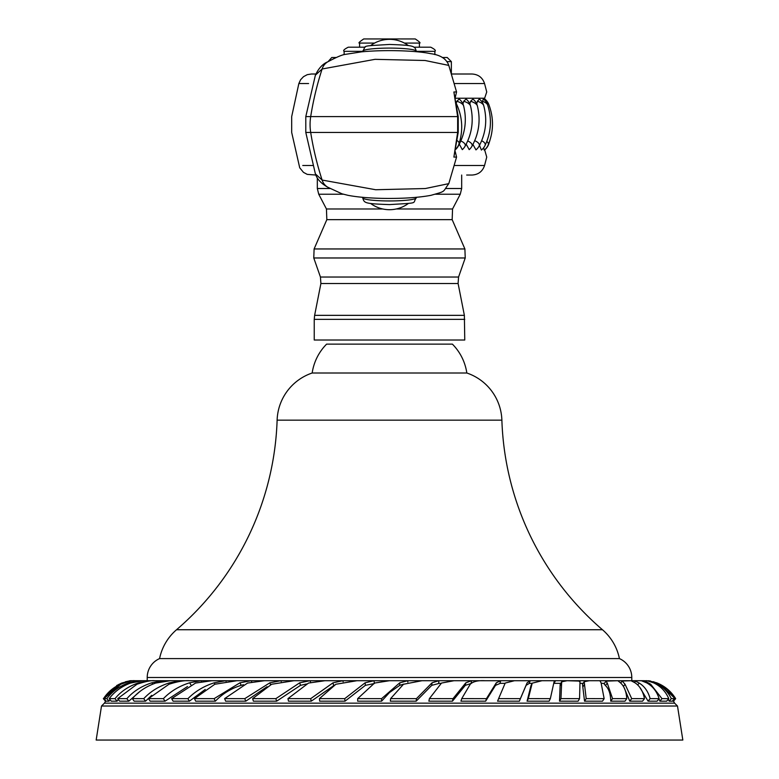 <?xml version="1.0" encoding="UTF-8"?>
<svg xmlns="http://www.w3.org/2000/svg" width="779" height="779" viewBox="0 0 779 779"><rect width="100%" height="100%" fill="white"/><g stroke="black" fill="none" stroke-linecap="round" stroke-linejoin="round"><path stroke-width="1.17" d="M658.985 698.812L659.881 701.168L661.975 698.627L650.699 684.254L644.379 680.71L641.312 680.71L646.619 682.823C652.656 686.124 656.824 691.401 659.112 698.656L650.114 698.627C648.177 691.518 644.535 686.338 639.199 683.066C635.557 681.255 634.593 680.476 636.277 680.71L641.312 680.71M640.815 680.71L138.341 680.71M381.593 698.656L357.678 698.627L374.533 683.066L389.5 680.71L407.826 680.71L399.744 682.823L381.593 698.656L381.593 701.188L389.5 692.541L399.744 685.354L403.736 684.079M390.347 701.178L416.171 701.178L431.77 685.345L438.635 683.534L438.928 680.71L432.043 682.803L416.434 698.656L390.61 698.627L403.503 684.254L422.023 680.71L438.928 680.71M428.869 701.178L452.453 701.178L465.297 685.354L471.022 683.524M460.954 701.178L485.648 701.178L495.522 685.345L499.845 683.534L500.722 680.71L496.301 682.803L486.437 698.656L461.733 698.627L470.234 684.254C473.077 681.489 478.004 680.31 485.025 680.71L500.722 680.71M497.586 701.178L519.359 701.178L526.088 685.354L529.107 683.524L530.246 680.71L527.11 682.823L520.382 698.656L498.609 698.627L505.211 683.066L514.5 680.71L530.246 680.71M530.996 685.617L527.071 701.168M553.811 683.621L555.524 680.71L554.073 681.791L550.344 698.656L528.318 698.627L532.203 683.173L542.018 680.71L555.524 680.71M527.071 701.178L549.098 701.178L550.344 698.656M561.678 681.81L560.169 684.439L559.507 701.168L560.968 698.627L561.678 681.81L567.122 680.71L579.595 681.099M559.507 701.178L578.096 701.178L579.557 698.656L560.968 698.627M584.201 681.722L582.497 684.361L584.542 701.168L586.188 698.627L584.201 681.722L589.43 680.71L599.898 680.71L601.076 682.803L604.153 698.656L586.188 698.627M584.542 701.178L602.508 701.178L604.153 698.656M605.994 681.138L604.066 683.855L605.478 685.588C608.837 688.675 610.6 693.875 610.746 701.168L612.547 698.627L607.26 683.066L605.994 681.138L617.844 680.71L620.444 682.823C624.164 686.114 626.277 691.392 626.783 698.656L612.547 698.627M610.755 701.178L624.992 701.178L626.783 698.656M624.067 687.575L629.763 701.168L631.691 698.627L625.05 684.254L622.187 681.041L631.048 680.71L635.002 682.803C639.919 686.095 643.074 691.382 644.476 698.656L631.691 698.627M629.763 701.178L642.548 701.178L644.476 698.656M639.715 687.234L648.089 701.168L650.114 698.627M648.099 701.178L657.087 701.178L659.112 698.656M659.891 701.178L666.678 701.178L668.771 698.656L661.975 698.627M668.265 699.269L669.18 701.168L671.313 698.627C667.837 691.518 662.549 686.338 655.441 683.066L648.469 680.71L656.639 682.823C664.614 686.124 670.563 691.401 674.487 698.656L671.313 698.627M669.19 701.178L672.365 701.178L674.487 698.656M672.774 700.711L673.017 701.168L675.14 698.627L659.94 684.254L653.357 681.693M357.678 701.168L357.678 698.627M357.678 701.178L381.389 701.178M104.425 703.155L101.504 706.027L677.496 706.027L674.575 703.155L104.425 703.155L105.837 700.857M106.09 701.168L103.996 698.627L120.823 684.254C128.399 681.489 133.005 680.31 134.621 680.71L138.389 680.71L128.924 682.803C119.528 686.095 112.176 691.382 106.859 698.656L108.953 701.188L110.043 699.669M106.08 701.178L108.914 701.178M111.251 701.168L109.216 698.627C114.552 691.518 121.67 686.338 130.551 683.066L142.723 680.71L149.013 680.71L138.711 682.823C128.798 686.124 120.901 691.401 115.01 698.656L117.025 701.188L118.379 699.513M111.241 701.178L116.967 701.178M128.808 701.178L139.908 691.499M119.635 701.178L128.71 701.178M134.154 701.168L132.352 698.627C138.526 691.518 146.306 686.338 155.703 683.066L170.416 680.71L180.796 680.71L169.53 682.823C159.101 686.124 150.503 691.401 143.745 698.656L145.537 701.188L151.701 695.335M134.144 701.178L145.43 701.178M150.143 701.168L148.497 698.627L168.955 684.254C177.69 681.489 184.565 680.31 189.57 680.71L200.924 680.71L189.589 682.803C179.151 686.095 170.426 691.382 163.395 698.656L165.031 701.188L187.525 686.513M150.143 701.178L164.885 701.178M173.104 701.168L171.643 698.627L195.529 683.066L211.878 680.71L225.686 680.71L214.176 682.823C203.874 686.124 195.12 691.401 187.924 698.656L189.375 701.188L205.237 689.425M173.094 701.178L189.229 701.178M195.695 701.168L194.438 698.627L214.819 684.254L236.982 680.71L251.169 680.71L239.951 682.803L214.118 698.656L215.364 701.188C222.512 693.719 231.129 688.441 241.198 685.345L243.545 684.731M195.685 701.178L215.179 701.178M225.647 701.168L224.615 698.627L247.556 683.066L264.5 680.71L280.878 680.71L269.836 682.823L244.772 698.656L245.794 701.188L267.08 686.679M225.637 701.178L245.619 701.178M253.409 701.168L252.63 698.627L271.657 684.254L293.975 680.71L310.11 680.71L299.711 682.803L275.854 698.656L276.633 701.188L300.49 685.345L306.507 683.981M253.409 701.178L276.428 701.178M288.493 701.168L287.957 698.627L308.503 683.066L324.97 680.71L342.887 680.71L333.013 682.823L310.704 698.656L311.24 701.188L334.649 684.984M288.483 701.178L311.035 701.178M319.682 701.168L319.419 698.627L335.895 684.254L356.977 680.71L374.027 680.71L365.108 682.803L344.737 698.656L345 701.188L365.38 685.345L374.329 683.534M319.682 701.178L344.776 701.178M677.496 706.027L682.832 740.05L96.168 740.05L101.504 706.027M631.788 680.252L631.788 677.496A20.624 20.624 0 0 0 619.422 658.596L159.578 658.596A51.55 51.55 0 0 1 176.541 629.734A288.688 288.688 0 0 0 277.12 420.154A51.55 51.55 0 0 1 312.175 373.005A51.55 51.55 0 0 1 326.605 344.133L452.395 344.133A51.55 51.55 0 0 1 466.825 373.005L312.175 373.005M147.212 680.252L147.212 677.496A20.624 20.624 0 0 1 159.578 658.596M619.422 658.596A51.55 51.55 0 0 0 602.459 629.734A288.688 288.688 0 0 1 501.88 420.154A51.55 51.55 0 0 0 466.825 373.005M134.621 680.71L132.079 680.71M116.636 685.569L121.68 683.066L130.531 680.71L125.351 681.791M130.083 680.758L129.47 680.807M105.632 701.188L103.695 698.627M130.531 680.71L132.352 680.71L123.647 682.823C114.883 686.124 108.174 691.401 103.519 698.656M106.859 698.656L103.996 698.627M115.01 698.656L109.216 698.627M119.645 701.168L117.707 698.627L136.958 684.254C145.381 681.489 151.301 680.31 154.719 680.71L162.529 680.71L151.788 682.803C141.554 686.095 133.248 691.382 126.88 698.656L117.707 698.627M128.798 701.188L126.88 698.656M162.996 681.323L162.529 680.71M143.745 698.656L132.352 698.627M181.176 681.236L180.796 680.71M163.395 698.656L148.497 698.627M201.488 681.576L200.924 680.71M187.924 698.656L171.643 698.627M226.076 681.382L225.686 680.71M214.118 698.656L194.438 698.627M251.744 681.868L251.169 680.71M244.772 698.656L224.615 698.627M281.219 681.547L280.878 680.71M275.854 698.656L252.63 698.627M310.597 682.307L310.11 680.71M310.704 698.656L287.957 698.627M343.111 681.761L342.887 680.71M344.737 698.656L319.419 698.627M374.29 683.193L374.027 680.71M407.826 682.141L407.826 680.71M390.347 701.168L390.61 698.627M416.171 701.188L416.434 698.656M428.869 701.168L429.395 698.627L441.498 683.066L454.03 680.71L471.616 680.71L465.823 682.823L452.988 698.656L429.395 698.627M452.453 701.188L452.988 698.656M471.071 683.339L471.616 680.71M460.944 701.168L461.733 698.627M485.658 701.188L486.437 698.656M497.577 701.168L498.609 698.627M519.359 701.188L520.382 698.656M527.062 701.168L528.318 698.627M579.469 681.674L580.034 680.71L579.557 698.656M634.262 682.346L636.277 680.71M643.473 681.411L643.999 680.758L647.018 680.71L653.503 682.803C660.553 686.095 665.646 691.382 668.771 698.656M649.871 680.865L650.397 680.973M648.216 680.973L646.921 680.71M455.569 149.51A12.99 12.99 0 0 0 458.14 146.345C465.219 133.599 467.059 120.132 463.641 105.954A12.99 12.99 0 0 0 459.182 99.06L456.854 101.251L456.231 103.383M459.318 144.193L462.307 149.636A12.99 12.99 0 0 0 465.014 146.345C472.103 133.599 473.934 120.132 470.526 105.954A12.99 12.99 0 0 0 466.066 99.06L463.729 101.251L462.95 103.967M466.193 144.193L469.192 149.636A12.99 12.99 0 0 0 471.899 146.345C478.988 133.599 480.818 120.132 477.4 105.954A12.99 12.99 0 0 0 472.941 99.06L470.613 101.251L469.834 103.967M472.941 144.456L475.959 149.889A12.99 12.99 0 0 0 479.095 146.121C485.911 133.238 487.459 119.762 483.74 105.681A12.99 12.99 0 0 0 479.348 99.06L477.439 101.251L476.69 103.919M479.494 145.361L481.393 150.055A12.99 12.99 0 0 0 485.005 145.566C491.189 132.401 492.065 118.895 487.644 105.038A12.99 12.99 0 0 0 483.311 98.943L482.23 102.292M484.217 150.123A12.99 12.99 0 0 0 488.199 144.982C493.72 131.534 493.905 118.009 488.784 104.415A12.99 12.99 0 0 0 484.635 98.914L484.587 100.082M484.635 98.914L484.635 98.232L455.355 98.232M483.671 147.728L484.217 150.133M305.806 132.449L457.653 132.449L453.884 157.085L456.562 157.085L448.792 183.64L425.344 188.537L375.663 189.735L322.117 180.056L315.388 173.883L305.796 132.449L305.796 116.597L457.653 116.597A10.312 0.886 -7.9 0 1 458.237 116.801L453.884 91.961L456.562 91.961L455.228 97.482M454.381 83.557L484.557 83.557L486.739 91.961L484.635 98.232M479.776 83.557L466.417 83.557M305.796 116.597L315.388 75.174L322.117 68.99L375.05 59.331L425.091 60.499L448.792 65.407L456.562 91.961M458.237 116.801A10.312 0.886 -7.9 0 1 458.237 116.821L458.237 132.245A10.302 0.886 7.9 0 1 457.653 132.449L457.653 116.597L453.884 91.961M484.635 149.782L486.739 157.085L484.557 165.499L454.381 165.499M453.884 157.085L458.237 132.245M312.963 165.499L302.768 165.499M448.792 183.64C442.121 192.715 446.688 190.816 430.904 195.344C418.089 197.71 401.662 198.713 381.632 198.363C367.873 198.012 356.655 196.999 347.989 195.325L342.049 193.835L327.764 187.223C321.143 183.523 317.024 179.073 315.388 173.883L315.349 173.746M315.797 175.041L307.228 174.369L303.469 172.363L299.72 167.787L291.687 132.449L291.687 116.597L298.844 83.557L308.591 83.557M466.845 74.005L465.248 74.005M461.343 74.005L472.025 74.005C478.345 74.385 482.522 77.569 484.557 83.557M315.797 74.005L311.376 74.005L315.797 74.005M442.209 57.51L447.234 57.51L442.209 57.51M328.095 61.629L331.766 57.51L336.333 57.51M413.883 47.198L430.738 47.198L419.404 47.198L419.404 43.079C420.972 43.244 419.599 41.871 415.275 38.95L389.5 38.95L415.275 38.95M359.596 47.198L348.262 47.198L365.117 47.198L359.596 47.198L359.596 43.079L374.602 43.079M359.596 43.079C358.028 43.244 359.401 41.871 363.725 38.95L389.5 38.95M484.557 165.499C482.522 171.477 478.345 174.662 472.035 175.041L466.67 175.041M314.239 319.341L314.239 340.014L464.761 340.014L464.372 315.349L314.628 315.349L314.239 319.341L464.761 319.341M604.426 683.339L601.466 683.339M583.15 683.339L579.936 683.339M560.792 683.339L554.22 683.339M532.115 683.339L529.175 683.339M505.084 683.339L499.904 683.339M441.187 683.339L438.655 683.339M399.744 685.354L399.744 682.823M631.788 677.496L147.212 677.496M602.459 629.734L176.541 629.734M501.88 420.154L277.12 420.154M129.47 683.465L128.924 682.803M139.168 683.397L138.711 682.823M152.801 684.137L151.788 682.803M170.202 683.767L169.53 682.823M190.923 684.868L189.589 682.803M214.965 684.196L214.176 682.823M241.198 685.345L239.951 682.803M270.615 684.751L269.836 682.823M300.49 685.345L299.711 682.803M333.539 685.354L333.013 682.823M365.38 685.345L365.108 682.803M431.77 685.345L432.043 682.803M465.297 685.354L465.823 682.823M495.522 685.345L496.301 682.803M526.088 685.354L527.11 682.823M530.674 686.718L531.891 684.254M560.198 685.588L561.64 683.066M583.004 686.718L584.601 684.254M605.478 685.588L607.26 683.066M623.424 686.387L625.05 684.254M637.699 684.936L639.199 683.066M650.056 685.023L650.699 684.254M458.14 146.345A12.191 4.927 -172.2 0 0 458.422 145.332M463.641 105.954A12.191 4.927 -172.2 0 0 456.854 101.251M456.27 103.471A12.191 5.102 176.2 0 0 456.182 103.305A12.99 12.99 0 0 1 456.27 103.471C462.473 116.626 463.369 130.132 458.958 143.988A12.191 5.102 176.2 0 0 457.01 140.522M465.014 146.345A12.191 4.927 -172.2 0 0 460.856 140.95M470.526 105.954A12.191 4.927 -172.2 0 0 463.729 101.251M471.899 146.345A12.191 4.927 -172.2 0 0 467.731 140.95M477.4 105.954A12.191 4.927 -172.2 0 0 470.613 101.251M479.095 146.121A12.191 4.995 -173.4 0 0 474.723 140.687M483.74 105.681A12.191 4.995 -173.4 0 0 477.439 101.251M485.005 145.566A12.191 5.102 -176.3 0 0 481.656 140.765M487.644 105.038A12.191 5.102 -176.3 0 0 482.405 101.26M488.199 144.982A12.191 5.151 -179.2 0 0 486.797 141.496M488.784 104.415A12.191 5.151 -179.2 0 0 486.096 101.922M484.635 149.928A12.99 12.99 0 0 0 488.628 144.368A12.191 5.132 177.9 0 0 488.774 143.589M327.764 187.223A12.99 12.688 -59.7 0 1 322.117 180.056A309.312 305.728 -90 0 1 310.694 132.449A50.148 49.564 -90 0 1 310.694 116.597A309.312 305.728 -90 0 1 322.117 68.99A12.99 12.688 59.7 0 1 327.764 61.823L327.764 61.823C336.061 57.403 341.728 54.939 344.766 54.452L361.66 51.833C387.241 49.418 418.119 50.927 430.563 53.644C440.447 54.949 446.523 58.873 448.792 65.407M451.586 74.005L465.326 74.005A12.99 12.591 -90 0 1 465.336 74.005M416.307 51.248C414.632 46.058 415.314 45.367 389.5 44.452C358.291 46.38 367.221 45.25 362.693 51.248A26.807 3.155 0 0 1 389.5 48.094A26.807 3.155 0 0 1 416.307 51.248L416.307 51.735M446.805 61.629L451.362 61.629L451.362 73.275M416.307 51.326L434.867 51.326L434.867 54.608M348.262 47.198C344.211 49.262 342.828 50.635 344.133 51.326L362.693 51.326M404.398 43.079L419.404 43.079M445.929 188.508L461.674 188.508L461.674 175.041M435.617 194.234L460.262 194.234L461.674 188.508M382.83 208.986L326.45 208.986L318.738 194.234L343.383 194.234M318.738 194.234L317.326 188.508L330.062 188.508M460.262 194.234L452.55 208.986L396.17 208.986M452.55 208.986L452.171 219.649L326.829 219.649L314.103 248.959L464.897 248.959L465.229 257.976L313.771 257.976L314.103 248.959M465.229 257.976L458.558 277.032L320.442 277.032L313.771 257.976M458.558 277.032L458.101 283.517L320.899 283.517L314.628 315.349M416.307 197.808A26.807 3.155 180 0 1 389.5 200.953A26.807 3.155 180 0 1 362.693 197.808C364.368 202.988 363.686 203.689 389.5 204.595C420.709 202.676 411.779 203.806 416.307 197.808L416.307 197.321M674.575 703.155L673.533 701.178L675.656 698.646C671.001 691.187 664.575 685.871 656.376 682.686M105.467 701.178L103.344 698.646L118.983 684.283M530.957 685.686L532.164 683.232M620.678 683.027L622.187 681.041M455.608 149.256A12.99 12.99 0 0 0 458.958 143.988M488.628 144.368L489.903 140.463M456.562 157.085L455.228 151.564M311.376 74.005L307.267 74.667L303.508 76.663L300.587 79.76L298.844 83.557M315.388 75.174C318.66 68.27 322.788 63.82 327.764 61.823M362.693 51.248L362.693 51.735M408.371 45.581A31.676 31.676 0 0 0 370.629 45.581M451.362 61.629L447.234 57.51M434.867 51.326C436.172 50.635 434.789 49.262 430.738 47.198M344.133 51.326L344.133 54.608M317.326 178.06L317.326 188.508M326.45 208.986L326.829 219.649M452.171 219.649L464.897 248.959M320.442 277.032L320.899 283.517M458.101 283.517L464.372 315.349M362.693 197.321L362.693 197.808M370.629 203.465A31.676 31.676 0 0 0 408.371 203.465"/></g></svg>
